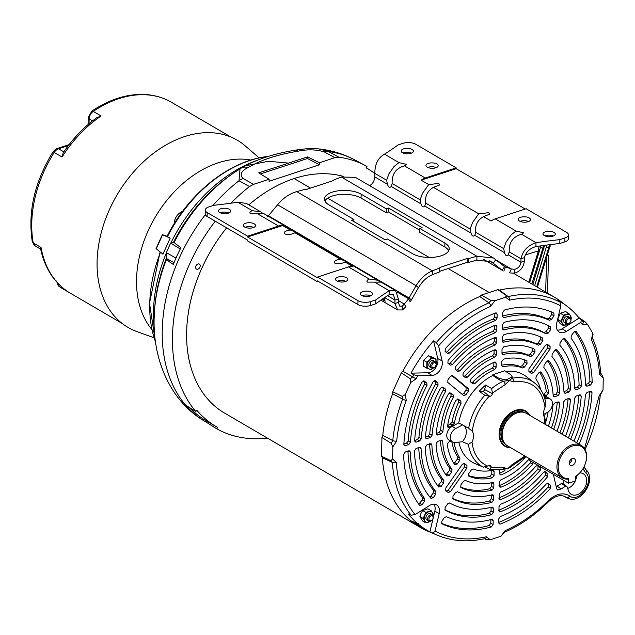 <?xml version="1.0" encoding="UTF-8"?>
<svg xmlns="http://www.w3.org/2000/svg" width="635" height="635" viewBox="0 0 635 635"><rect width="100%" height="100%" fill="white"/><g stroke="black" fill="none" stroke-linecap="round" stroke-linejoin="round"><path stroke-width="0.95" d="M433.253 516.215A5.786 4.072 120.3 0 0 433.324 515.414A5.786 4.072 120.3 0 0 432.76 513.024A5.786 4.072 120.3 0 0 428.855 511.723A5.786 4.072 120.3 0 0 424.855 515.612A5.786 4.072 120.3 0 0 424.751 520.803A5.786 4.072 120.3 0 0 428.657 522.097A5.786 4.072 120.3 0 0 430.363 521.168M433.3 516.517L433.713 515.001L431.173 510.675L425.902 512.405L423.164 518.454L425.704 522.78L430.974 521.049M427.212 520.192A3.643 2.564 -59.7 0 1 425.879 517.85A3.643 2.564 -59.7 0 1 428.815 513.644A3.643 2.564 -59.7 0 1 430.855 513.953M425.902 512.405L422.664 510.508L420.981 513.35L419.933 516.565L423.164 518.454M422.664 510.508L427.942 508.786L431.173 510.675M419.933 516.565L422.465 520.883L425.704 522.78M568.777 318.587A2.707 1.905 -59.7 0 1 570.865 320.318A2.707 1.905 -59.7 0 1 570.54 321.659A2.707 1.905 -59.7 0 1 570.174 322.278A2.707 1.905 -59.7 0 1 568.682 323.437A2.707 1.905 -59.7 0 1 566.595 321.715A2.707 1.905 -59.7 0 1 568.777 318.587M570.174 322.278L570.103 322.374A3.612 2.548 -59.7 0 1 568.111 323.929A3.612 2.548 -59.7 0 1 566.349 323.81A3.612 2.548 -59.7 0 1 565.499 320.5A3.612 2.548 -59.7 0 1 568.23 317.444A3.612 2.548 -59.7 0 1 569.992 317.571A3.612 2.548 -59.7 0 1 571.024 319.754A3.612 2.548 -59.7 0 1 570.587 321.548L570.54 321.659M493.395 257.969L355.417 177.355L341.328 177.014A309.634 136.731 -178.9 0 1 333.923 179.864L333.772 180.467L306.443 189.42L305.07 189.317A309.634 136.731 -178.9 0 1 296.743 191.619C289.489 193.707 283.107 198.088 277.59 204.78L268.415 215.789L409.043 297.95L416.108 285.702C420.56 278.424 425.974 273.471 432.364 270.859A309.634 136.731 -178.9 0 1 439.769 268.01L439.69 271.891A309.634 136.731 1.1 0 0 432.284 274.741L432.364 270.859L296.743 191.619M341.328 177.014L476.948 256.254L493.49 258.024L504.611 266.644L502.142 270.185L491.307 261.763L476.877 260.136L476.948 256.254A309.634 136.731 -178.9 0 0 468.622 258.564L467.265 258.469L467.193 262.342L468.551 262.445L468.622 258.564M439.69 271.891L439.769 268.01M439.92 267.406L467.265 258.469M385.08 239.792L351.576 220.218L353.909 219.448L328.779 204.764A20.487 9.049 -178.9 0 1 324.469 199.072A20.487 9.049 -178.9 0 1 338.399 190.794A20.487 9.049 -178.9 0 1 361.14 194.167L386.27 208.851L388.612 208.082L422.116 227.663L419.783 228.425L444.913 243.11A20.487 9.049 -178.9 0 1 449.223 248.801A20.487 9.049 -178.9 0 1 435.292 257.088A20.487 9.049 -178.9 0 1 412.552 253.714L387.421 239.03L385.08 239.792M495.784 259.604L493.316 263.144L489.117 260.691M476.877 260.136A309.634 136.731 1.1 0 0 468.551 262.445M467.249 258.453L467.177 262.334L439.864 271.28M353.909 219.448L353.87 221.559M448.707 250.738A20.487 9.049 1.1 0 0 444.841 246.991L419.711 232.307L419.783 228.425M419.751 230.195L388.533 211.963L388.612 208.082M388.533 211.963L386.199 212.725L386.27 208.851M386.199 212.725L361.069 198.049A20.487 9.049 1.1 0 0 340.455 194.445A20.487 9.049 1.1 0 0 324.914 201.025M503.849 271.05L505.436 267.081L504.611 266.644L511.302 268.962L509.556 272.891L514.533 273.209L514.612 269.327L511.302 268.962L497.102 260.66M432.284 274.741C426.863 277.011 422.259 281.313 418.465 287.655L411.409 299.903L409.043 297.95L408.646 298.783L410.107 301.76L411.409 299.903M483.791 259.461L502.706 270.566L483.679 259.453M267.573 216.352L268.415 215.789M369.459 185.563L370.443 185.095C373.007 183.42 374.444 180.681 374.769 176.879L387.445 184.285C388.398 187.317 389.652 188.047 391.2 186.484L420.957 203.867C421.91 206.891 423.164 207.621 424.712 206.058L470.995 233.101C471.948 236.133 473.202 236.863 474.75 235.291L504.507 252.682C505.46 255.707 506.714 256.437 508.262 254.873L520.938 262.279C520.446 265.97 518.335 268.319 514.612 269.327M398.351 300.577L404.257 304.03L402.415 306.078L402.344 309.951L405.876 306.848L404.257 304.03L408.646 298.783L397.177 292.084M420.957 203.867L420.132 199.827L422.473 193.365L427.522 186.134L428.736 184.594L438.896 183.42L439.38 185.063L433.451 187.349C427.49 190.81 424.894 196.048 425.672 203.057L424.815 205.923M387.445 184.285L386.62 180.245L388.961 173.792L394.01 166.56L398.931 162.616L406.606 164.433L404.471 165.854C395.843 168.299 391.739 174.173 392.16 183.483L391.303 186.341M428.736 184.594L421.156 180.165A15.256 10.739 -59.7 0 1 425.267 178.006L456.192 167.878L415.758 144.248A9.104 4.024 1.1 0 0 402.979 143.343L397.923 145.002A309.634 136.731 -178.9 0 1 384.469 154.162C378.023 157.893 374.817 164.29 374.84 173.363L374.769 176.879M514.533 273.209C520.351 271.288 523.621 267.272 524.351 261.16L520.938 262.279L521.002 258.762C522.764 250.738 527.764 245.38 535.996 242.697A309.634 136.731 -178.9 0 1 559.88 239.625L564.944 237.966A9.104 4.024 1.1 0 0 568.46 234.879A9.104 4.024 1.1 0 0 566.547 232.354L526.113 208.724L495.189 218.861A15.256 10.739 120.3 0 0 491.077 221.02L483.497 216.591C477.528 220.051 474.932 225.282 475.71 232.299L474.853 235.156M504.507 252.682L503.682 248.642L506.024 242.181L511.072 234.95L515.993 231.013L523.661 232.823L521.525 234.244C512.897 236.688 508.802 242.57 509.222 251.873L508.365 254.738M470.995 233.101L470.17 229.06L472.511 222.607L477.56 215.368L478.774 213.828L488.934 212.654L489.418 214.297L483.497 216.591M402.415 306.078L399.812 306.205L398.32 302.443L394.906 303.562L397.629 309.943L402.344 309.951M478.774 213.828L433.451 187.349M421.156 180.165L456.176 168.688L525.208 209.026M412.123 149.519A6.128 2.707 -178.9 0 1 413.409 151.217A6.128 2.707 -178.9 0 1 409.242 153.694A6.128 2.707 -178.9 0 1 402.439 152.686A6.128 2.707 -178.9 0 1 401.153 150.987A6.128 2.707 -178.9 0 1 405.32 148.503A6.128 2.707 -178.9 0 1 412.123 149.519M436.92 164.005A6.128 2.707 -178.9 0 1 438.206 165.703A6.128 2.707 -178.9 0 1 434.038 168.18A6.128 2.707 -178.9 0 1 427.236 167.172A6.128 2.707 -178.9 0 1 425.95 165.473A6.128 2.707 -178.9 0 1 430.117 162.997A6.128 2.707 -178.9 0 1 436.92 164.005M524.351 261.16L524.423 257.643L521.002 258.762L509.222 251.873M553.974 232.394A6.128 2.707 -178.9 0 1 555.268 234.101A6.128 2.707 -178.9 0 1 551.101 236.577A6.128 2.707 -178.9 0 1 544.298 235.569A6.128 2.707 -178.9 0 1 543.012 233.863A6.128 2.707 -178.9 0 1 547.172 231.386A6.128 2.707 -178.9 0 1 553.974 232.394M529.177 217.908A6.128 2.707 -178.9 0 1 530.471 219.615A6.128 2.707 -178.9 0 1 526.304 222.091A6.128 2.707 -178.9 0 1 519.501 221.075A6.128 2.707 -178.9 0 1 518.216 219.377A6.128 2.707 -178.9 0 1 522.375 216.9A6.128 2.707 -178.9 0 1 529.177 217.908M344.988 261.961L352.568 266.39A15.256 10.739 120.3 0 0 348.48 266.914L317.556 277.043L357.989 300.665A9.104 4.024 1.1 0 0 370.769 301.577L375.825 299.918A309.634 136.731 -178.9 0 1 389.287 290.751L395.581 290.608L381.048 282.115L367.625 282.13C366.339 281.17 366.895 280.146 369.276 279.067L377.92 280.281L347.535 262.533L344.988 261.961C341.59 263.819 338.201 264.216 334.82 263.136C333.407 261.414 335.224 260.104 340.265 259.199L344.408 260.707L297.498 233.299L294.942 232.72C291.552 234.585 288.163 234.982 284.782 233.902C283.369 232.18 285.178 230.862 290.219 229.965L294.37 231.465L263.985 213.717L250.285 213.543M294.37 231.465L296.037 232.767M344.408 260.707L346.075 262.001M377.92 280.281L379.587 281.583M395.581 290.608L398.383 298.926L398.32 302.443M250.571 213.741C249.285 212.773 249.833 211.757 252.222 210.677L260.858 211.892L262.533 213.185M456.176 168.688L456.192 167.878M411.512 153.122A6.128 2.707 1.1 0 0 402.971 152.956M436.308 167.608A6.128 2.707 1.1 0 0 427.768 167.45M521.525 234.244L535.996 242.697L535.916 246.578C529.78 248.341 525.947 252.031 524.423 257.643M553.371 236.006A6.128 2.707 1.1 0 0 544.83 235.839M528.574 221.512A6.128 2.707 1.1 0 0 520.033 221.353M559.88 239.625L559.808 243.507L564.864 241.848A9.104 4.024 1.1 0 0 568.389 238.76L568.46 234.879M559.808 243.507A309.634 136.731 1.1 0 0 535.916 246.578M384.532 297.632A10.93 7.691 120.3 0 0 385.183 301.196L382 299.339M229.449 209.352A6.128 2.707 -178.9 0 1 230.743 211.058A6.128 2.707 -178.9 0 1 226.576 213.535A6.128 2.707 -178.9 0 1 219.773 212.527A6.128 2.707 -178.9 0 1 218.488 210.82A6.128 2.707 -178.9 0 1 222.647 208.344A6.128 2.707 -178.9 0 1 229.449 209.352M254.246 223.837A6.128 2.707 -178.9 0 1 255.54 225.544A6.128 2.707 -178.9 0 1 251.373 228.021A6.128 2.707 -178.9 0 1 244.57 227.012A6.128 2.707 -178.9 0 1 243.284 225.306A6.128 2.707 -178.9 0 1 247.444 222.829A6.128 2.707 -178.9 0 1 254.246 223.837M260.858 211.892L246.316 203.398L237.752 202.224A309.634 136.731 -178.9 0 1 213.868 205.288L208.804 206.947A9.104 4.024 1.1 0 0 205.288 210.034A9.104 4.024 1.1 0 0 207.201 212.566L247.634 236.188L278.559 226.06A15.256 10.739 -59.7 0 1 282.638 225.536L290.219 229.965M294.942 232.72L340.265 259.199M317.556 277.043L317.54 277.86L247.618 237.006L282.638 225.536M371.308 292.235A6.128 2.707 -178.9 0 1 372.594 293.934A6.128 2.707 -178.9 0 1 368.427 296.41A6.128 2.707 -178.9 0 1 361.625 295.402A6.128 2.707 -178.9 0 1 360.339 293.703A6.128 2.707 -178.9 0 1 364.506 291.219A6.128 2.707 -178.9 0 1 371.308 292.235M346.512 277.741A6.128 2.707 -178.9 0 1 347.797 279.448A6.128 2.707 -178.9 0 1 343.63 281.924A6.128 2.707 -178.9 0 1 336.828 280.916A6.128 2.707 -178.9 0 1 335.542 279.209A6.128 2.707 -178.9 0 1 339.709 276.733A6.128 2.707 -178.9 0 1 346.512 277.741M384.635 297.561L394.906 303.562L394.97 300.045L398.383 298.926M382.508 298.99L385.183 301.196M228.846 212.963A6.128 2.707 1.1 0 0 220.305 212.796M253.643 227.449A6.128 2.707 1.1 0 0 245.102 227.282M247.634 236.188L247.618 237.006M318.373 281.448L317.468 281.742L247.547 240.887L247.563 240.07L207.121 216.448L207.201 212.566M317.468 281.742L317.484 280.924L357.918 304.546A9.104 4.024 1.1 0 0 370.689 305.459L375.753 303.8L375.825 299.918M205.288 210.034L205.208 213.916A9.104 4.024 1.1 0 0 207.121 216.448M370.705 295.839A6.128 2.707 1.1 0 0 362.156 295.672M345.908 281.353A6.128 2.707 1.1 0 0 337.36 281.186M374.817 282.305L389.287 290.751L389.207 294.632A309.634 136.731 1.1 0 0 375.753 303.8M387.525 295.696L394.97 300.045L393.398 294.338L389.207 294.632M423.632 360.251L426.871 362.148L426.752 368.133L423.521 366.244L423.259 363.061L423.632 360.251L428.26 355.767L432.768 357.259L436.007 359.156L436.213 363.228M428.26 355.767L431.49 357.656L436.007 359.156M433.895 367.578L431.26 369.633L429.323 369.07A5.786 4.072 -59.7 0 1 427.133 365.323A5.786 4.072 -59.7 0 1 429.498 360.085L426.871 362.148M426.752 368.133L429.323 369.07A5.786 4.072 -59.7 0 0 433.3 368.086M431.49 357.656L429.498 360.085A5.786 4.072 -59.7 0 1 434.062 358.592A5.786 4.072 -59.7 0 1 436.261 362.331A5.786 4.072 -59.7 0 1 436.197 363.141M430.149 367.109A3.643 2.564 -59.7 0 1 428.815 364.776A3.643 2.564 -59.7 0 1 430.665 361.164A3.643 2.564 -59.7 0 1 433.792 360.87M431.078 515.811A2.707 1.905 -59.7 0 1 433.165 517.541A2.707 1.905 -59.7 0 1 432.84 518.882A2.707 1.905 -59.7 0 1 432.475 519.501A2.707 1.905 -59.7 0 1 430.982 520.66A2.707 1.905 -59.7 0 1 428.895 518.938A2.707 1.905 -59.7 0 1 431.078 515.811M432.475 519.501L432.403 519.597A3.612 2.548 -59.7 0 1 430.411 521.152A3.612 2.548 -59.7 0 1 428.649 521.033A3.612 2.548 -59.7 0 1 427.8 517.731A3.612 2.548 -59.7 0 1 430.53 514.667A3.612 2.548 -59.7 0 1 432.292 514.794A3.612 2.548 -59.7 0 1 433.324 516.977A3.612 2.548 -59.7 0 1 432.887 518.771L432.84 518.882M435.419 366.419L435.348 366.522A3.612 2.548 -59.7 0 1 431.586 367.951A3.612 2.548 -59.7 0 1 430.554 365.768A3.612 2.548 -59.7 0 1 432.229 362.315A3.612 2.548 -59.7 0 1 435.237 361.712A3.612 2.548 -59.7 0 1 436.261 363.895A3.612 2.548 -59.7 0 1 435.832 365.689L435.777 365.8A2.707 1.905 -59.7 0 1 435.419 366.419A2.707 1.905 -59.7 0 1 433.094 367.665A2.707 1.905 -59.7 0 1 431.832 365.855A2.707 1.905 -59.7 0 1 434.015 362.736A2.707 1.905 -59.7 0 1 436.102 364.458A2.707 1.905 -59.7 0 1 435.777 365.8M442.119 360.918A10.255 7.223 -59.7 0 1 434.078 375.063A10.255 7.223 -59.7 0 1 431.983 375.436L417.743 375.769L413.79 374.785L411.012 373.166A132.27 93.115 -59.7 0 1 433.578 340.836L436.316 342.535L438.594 345.908L442.119 360.918L437.753 358.592L433.578 340.836M411.012 373.166L427.847 372.769A10.017 7.049 120.3 0 0 429.895 372.404A10.017 7.049 120.3 0 0 437.753 358.592M560.808 305.872L559.927 302.038L557.554 300.228A132.27 93.115 -59.7 0 1 567.182 306.332A132.27 93.115 -59.7 0 1 579.16 318.079L581.485 319.857L580.771 322.374L566.364 331.422A10.255 7.223 -59.7 0 1 564.261 332.423A10.255 7.223 -59.7 0 1 559.046 331.946A10.255 7.223 -59.7 0 1 556.339 325.874A10.255 7.223 -59.7 0 1 556.657 323.405L560.808 305.872C545.663 297.958 528.574 296.061 509.548 300.172L505.531 297.228L506.198 295.41L497.88 289.655L481.346 295.069L479.75 296.553L488.934 302.863L490.871 300.434L494.903 300.712L505.531 297.228M557.324 330.097A10.017 7.049 120.3 0 0 560.078 329.763A10.017 7.049 120.3 0 0 562.126 328.787L579.16 318.079M417.743 375.769L416.068 378.849L402.876 371.213L401.328 372.785L392.748 391.763L392.66 393.811L402.606 399.082L402.249 396.367L405.201 394.668L410.718 382.476L410.202 378.777L401.328 372.785M405.201 394.668L406.297 400.447C401.233 414.012 398.034 427.538 396.692 441.023A2.913 1.135 -174.4 0 1 392.779 440.579L382.81 435.404L381.921 437.475L381.564 456.255L382.381 457.772L392.359 462.439L390.811 460.692L391.374 460.835M411.718 521.454L427.395 530.955L436.951 535.059A131.905 92.853 -59.7 0 1 432.657 533.027L429.911 531.844A132.27 93.115 -59.7 0 1 418.933 524.685L411.718 521.454M509.548 300.172A2.913 1.73 -102.6 0 0 508.175 296.561L499.443 290.108L497.88 289.655M500.944 536.257L505.119 530.63A2.913 1.492 -113.4 0 1 504.492 532.265L500.944 536.257L490.315 539.734L486.283 539.591L484.529 538.734M381.564 456.255L390.811 460.692L392.597 458.986L396.28 462.399C397.74 483.449 404.011 500.848 415.076 514.596L429.49 505.547A10.255 7.223 -59.7 0 1 436.364 504.769A10.255 7.223 -59.7 0 1 439.19 513.564L435.038 531.098C450.183 539.012 467.273 540.909 486.307 536.797A2.913 1.73 77.4 0 1 485.148 538.599L486.283 539.591M410.924 520.803L417.6 523.573A1.683 1.183 -59.7 0 1 418.37 523.573A1.683 1.183 -59.7 0 1 418.933 524.685M417.6 523.573A132.27 93.115 -59.7 0 1 408.313 513.993L411.099 515.207L415.076 514.596M392.597 458.986L392.827 446.913L391.144 443.278L381.921 437.475M406.297 400.447A2.913 0.492 -159.5 0 1 402.606 399.082A131.905 92.853 -59.7 0 0 392.779 440.579L391.144 443.278M392.748 391.763L402.249 396.367M413.79 374.785A131.905 92.853 -59.7 0 0 412.591 377.007L410.202 378.777M481.346 295.069L490.871 300.434M559.927 302.038A131.905 92.853 -59.7 0 0 508.175 296.561L506.825 296.307L506.198 295.41M578.604 317.389L584.867 321.564L582.62 321.31M584.867 321.564L587.629 324.525L582.351 324.382A2.913 1.984 -37.2 0 0 582.89 321.572L581.485 319.857M587.629 324.525L592.741 333.24L593.034 334.28L592.28 337.582A2.913 1.849 -24 0 1 591.407 339.812L592.741 333.24M600.734 373.658L601.678 374.309L600.686 373.34C599.837 360.243 597.035 348.329 592.28 337.582M601.678 374.309L603.25 377.984L603.02 390.057L600.273 395.184A2.913 1.135 5.6 0 1 599.154 395.946L603.02 390.057M485.148 538.599L485.148 538.599C467.685 542.425 451.62 541.242 436.951 535.059M458.756 422.902L468.678 428.3L472.234 431.149A11.62 8.184 -59.7 0 1 472.019 442.071L468.376 444.309L462.344 441.698L455.454 442.579A7.945 5.596 -59.7 0 1 452.795 442.135L449.199 440.214A8.096 5.699 -59.7 0 1 446.762 435.245A8.096 5.699 -59.7 0 1 452.183 426.363L458.756 422.902A50.689 35.687 -59.7 0 1 492.823 375.476L492.839 374.69L504.761 370.784L510.81 374.753L512.223 376.809L506.246 379.897L499.308 378.516L499.285 379.833L492.823 375.476M505.746 371.427A50.689 35.687 -59.7 0 1 526.074 376.444L534.337 382.754A49.411 34.782 -59.7 0 0 512.191 378.238A2.913 1.754 78.8 0 1 513.517 381.865L509.381 380.571L512.191 378.238L512.223 376.809M544.005 396.296A8.096 5.699 -59.7 0 1 546.902 396.907L550.347 399.09A7.945 5.596 -59.7 0 1 552.49 403.82A7.945 5.596 -59.7 0 1 547.164 412.536L543.623 414.401M480.036 465.725A50.189 35.33 -59.7 0 1 478.861 465.257L475.123 463.645A50.689 35.687 -59.7 0 1 458.859 442.143M500.317 516.533A111.006 78.145 120.3 0 0 546.314 483.949L548.33 483.489L550.759 485.497L550.497 488.307A119.396 84.05 -59.7 0 1 500.324 524.01L499.229 523.938L498.705 522.756L498.785 518.819L500.317 516.533M498.943 510.484L499.015 506.547L500.547 504.269A97.346 68.524 120.3 0 0 543.473 472.337L545.552 471.805L547.965 473.805L547.767 476.536A105.735 74.43 -59.7 0 1 500.57 511.739L499.467 511.667L498.943 510.484M499.173 498.213L499.253 494.276L500.769 491.998A83.685 58.912 120.3 0 0 535.972 466.082L538.02 465.582L540.441 467.582L540.218 470.344A92.075 64.818 -59.7 0 1 500.825 499.459L499.705 499.396L499.173 498.213M533.321 462.613L532.63 464.145A78.415 55.197 -59.7 0 1 501.078 487.164L499.935 487.116L499.412 485.934L499.491 481.989L500.983 479.719A70.025 49.292 120.3 0 0 528.439 459.788L529.463 459.137M525.693 456.565L524.986 457.922A64.754 45.585 -59.7 0 1 501.332 474.861L500.174 474.821L499.65 473.639L499.713 470.289M441.777 523.724L441.833 521.184L444.373 517.541L446.389 516.676A111.006 78.145 120.3 0 0 491.712 519.359L492.562 519.422L493.181 520.66L493.101 524.589L491.411 526.931A119.396 84.05 -59.7 0 1 441.984 523.851L441.881 523.796M452.961 498.8L452.969 496.237L455.501 492.617L457.557 491.76A83.685 58.912 120.3 0 0 492.204 494.8L493.038 494.871L493.649 496.11L493.578 500.047L491.863 502.388A92.075 64.818 -59.7 0 1 453.088 498.888L453.025 498.848M460.819 487.474L460.859 484.934L463.399 481.298L465.423 480.433A70.025 49.292 120.3 0 0 492.458 482.513L493.276 482.592L493.887 483.822L493.808 487.767L492.077 490.117A78.415 55.197 -59.7 0 1 461.01 487.601L460.915 487.545M468.709 476.075L468.797 473.575L471.353 469.908L473.321 469.019A56.364 39.68 120.3 0 0 492.728 470.21L494.125 471.527L494.046 475.472L492.292 477.83A64.754 45.585 -59.7 0 1 468.995 476.266L468.844 476.186M492.728 470.21L493.506 470.289M466.931 468.043L450.398 491.728L448.191 492.49A89.344 62.889 -59.7 0 1 445.738 490.466L445.818 487.95L462.351 464.256L464.63 463.566A56.364 39.68 120.3 0 0 466.939 465.471L466.931 468.043L464.59 466.781L464.598 464.209L466.939 465.471M454.065 442.563A56.364 39.68 120.3 0 0 459.962 458.105L459.708 460.415L457.152 464.074L454.723 464.598A64.754 45.585 -59.7 0 1 447.223 443.968L449.588 441.357A9.009 6.342 120.3 0 0 451.66 441.531M405.265 452.001L408.726 450.866L409.654 450.906L410.273 452.056A111.006 78.145 120.3 0 0 424.799 498.832L424.577 501.19L422.037 504.825L419.632 505.373A119.396 84.05 -59.7 0 1 403.646 454.398L405.265 452.001M421.076 448.508A97.346 68.524 120.3 0 0 435.975 491.696L435.793 494.109L433.276 497.713L430.911 498.324A105.735 74.43 -59.7 0 1 414.449 450.874L416.06 448.461L419.529 447.326L420.457 447.373L421.076 448.508L418.767 447.31M426.871 444.921L430.339 443.786L431.268 443.833L431.879 444.952A83.685 58.912 120.3 0 0 443.865 480.449L443.667 482.83L441.134 486.45L438.761 487.037A92.075 64.818 -59.7 0 1 425.252 447.35L426.871 444.921M442.698 441.389A70.025 49.292 120.3 0 0 451.985 469.432L451.771 471.789L449.231 475.425L446.834 475.988A78.415 55.197 -59.7 0 1 436.062 443.825L437.682 441.381L441.15 440.245L442.079 440.285L442.698 441.389L440.388 440.19M424.053 380.897L426.847 383.095L426.982 385.326A111.006 78.145 120.3 0 0 410.464 442.278L408.845 444.5L405.384 445.635L404.36 445.54L403.844 444.27A119.396 84.05 -59.7 0 1 421.997 382.111L424.243 380.968M430.459 437.42L426.99 438.555L425.966 438.46L425.45 437.166A92.075 64.818 -59.7 0 1 440.658 388.072L443.047 387.096L445.468 389.096L445.572 391.382A83.685 58.912 120.3 0 0 432.07 435.229L430.459 437.42L428.157 436.054L429.768 433.856L432.07 435.229M436.261 433.61A78.415 55.197 -59.7 0 1 448.413 393.938L450.818 392.93L453.247 394.938L453.374 397.185A70.025 49.292 120.3 0 0 442.881 431.705L441.269 433.88L437.801 435.015L436.785 434.919L436.261 433.61M550.743 329.47L548.219 333.081L546.132 333.915A97.346 68.524 120.3 0 0 503.896 329.89L502.96 329.771L502.436 328.581L502.507 324.644L504.214 322.31A105.735 74.43 -59.7 0 1 549.577 326.247A105.735 74.43 -59.7 0 1 550.648 326.834L550.743 329.47L548.394 328.216L548.299 325.572L550.648 326.834M548.108 411.956A64.754 45.585 -59.7 0 1 545.068 424.259M548.41 426.212A70.025 49.292 120.3 0 0 552.966 405.265L554.577 403.09L558.046 401.955L558.975 401.995L559.586 403.36A78.415 55.197 -59.7 0 1 553.68 429.292M565.46 436.174A97.346 68.524 120.3 0 0 574.588 398.224L576.199 396.01L579.66 394.875L580.596 394.914L581.208 396.248A105.735 74.43 -59.7 0 1 570.651 439.206M573.905 441.111A111.006 78.145 120.3 0 0 585.391 394.692L587.002 392.47L590.463 391.335L591.391 391.374L592.01 392.7A119.396 84.05 -59.7 0 1 579.072 444.127M579.787 472.924A11.922 8.398 -59.7 0 1 582.898 473.551A11.922 8.398 -59.7 0 1 584.51 488.291A11.922 8.398 -59.7 0 1 570.881 494.117A11.922 8.398 -59.7 0 1 567.928 488.704L566.976 486.6L565.436 486.291L561.173 488.95L557.522 489.982L556.697 488.672L553.728 476.044A10.255 7.223 -59.7 0 1 553.506 474.408M556.974 431.221A83.685 58.912 120.3 0 0 563.777 401.741L565.388 399.55L568.857 398.415L569.785 398.455L570.397 399.804A92.075 64.818 -59.7 0 1 562.189 434.269M540.782 389.771A56.364 39.68 120.3 0 0 535.884 378.865L536.138 376.555L538.694 372.896L541.123 372.372A64.754 45.585 -59.7 0 1 548.624 393.001L546.259 395.613A9.009 6.342 120.3 0 0 544.084 395.454L543.703 395.502M540.758 372.046L540.266 371.927M553.156 395.581A70.025 49.292 120.3 0 0 543.862 367.538L544.084 365.181L546.616 361.545L549.013 360.982A78.415 55.197 -59.7 0 1 559.784 393.144L558.165 395.589L554.696 396.724L553.68 396.629L553.156 395.581M548.68 360.696L548.251 360.585M568.984 392.049L565.515 393.184L564.491 393.089L563.967 392.017A83.685 58.912 120.3 0 0 551.982 356.521L552.18 354.139L554.712 350.52L557.093 349.933A92.075 64.818 -59.7 0 1 570.595 389.62L568.984 392.049L566.666 390.684L568.285 388.255L570.595 389.62M556.776 349.671L556.371 349.552M579.787 388.509L576.318 389.644L575.302 389.549L574.77 388.461A97.346 68.524 120.3 0 0 559.872 345.273L560.054 342.86L562.57 339.257L564.936 338.645A105.735 74.43 -59.7 0 1 581.398 386.096L579.787 388.509L577.477 387.144L579.088 384.731L581.398 386.096M590.59 384.969L587.121 386.104L586.105 386.009L585.573 384.913A111.006 78.145 120.3 0 0 571.048 338.137L571.27 335.78L573.81 332.145L576.223 331.589A119.396 84.05 -59.7 0 1 592.201 382.572L590.59 384.969L588.272 383.603L589.891 381.206L592.201 382.572M575.874 331.295L575.429 331.184M528.915 368.927L545.449 345.234L547.664 344.48A89.344 62.889 -59.7 0 1 550.108 346.504L550.037 349.02L533.495 372.713L531.217 373.404A56.364 39.68 120.3 0 0 528.907 371.499L528.915 368.927M526.859 360.704L527.058 363.395L524.494 367.062L522.526 367.951A56.364 39.68 120.3 0 0 503.126 366.76L502.253 366.625L501.729 365.442L501.801 361.498L503.555 359.14A64.754 45.585 -59.7 0 1 526.859 360.704L526.939 360.743M534.837 349.369L534.987 352.036L532.447 355.671L530.423 356.537A70.025 49.292 120.3 0 0 503.388 354.457L502.491 354.33L501.96 353.147L502.039 349.202L503.769 346.853A78.415 55.197 -59.7 0 1 534.837 349.369L534.868 349.385M502.198 340.86L502.277 336.923L503.992 334.581A92.075 64.818 -59.7 0 1 542.758 338.082L542.877 340.733L540.345 344.353L538.289 345.202A83.685 58.912 120.3 0 0 503.642 342.17L502.729 342.043L502.198 340.86M553.863 313.118L554.022 315.785L551.482 319.429L549.458 320.294A111.006 78.145 120.3 0 0 504.142 317.611L503.198 317.5L502.666 316.309L502.745 312.38L504.436 310.039A119.396 84.05 -59.7 0 1 553.863 313.118L553.903 313.134M494.657 369.538A56.364 39.68 120.3 0 0 474.964 383.532L473.004 383.929L470.551 381.905L470.86 379.047A64.754 45.585 -59.7 0 1 494.514 362.109L495.578 362.093L496.197 363.331L496.125 367.276L494.657 369.538L492.355 368.173A56.459 39.743 120.3 0 0 472.742 382.119L474.964 383.532M494.863 357.251A70.025 49.292 120.3 0 0 467.408 377.182L465.392 377.634L462.963 375.626L463.217 372.824A78.415 55.197 -59.7 0 1 494.776 349.806L495.816 349.798L496.435 351.036L496.364 354.981L494.863 357.251L492.562 355.886A70.12 49.363 120.3 0 0 465.185 375.761L467.408 377.182M496.673 338.757L496.594 342.694L495.086 344.972A83.685 58.912 120.3 0 0 459.883 370.888L457.827 371.388L455.406 369.387L455.628 366.625A92.075 64.818 -59.7 0 1 495.03 337.51L496.054 337.518L496.673 338.757L494.594 337.685M496.903 326.485L496.832 330.414L495.3 332.7A97.346 68.524 120.3 0 0 452.374 364.633L450.294 365.157L447.881 363.164L448.08 360.434A105.735 74.43 -59.7 0 1 495.276 325.231L496.292 325.247L496.903 326.485L494.824 325.414M497.142 314.214L497.07 318.151L495.53 320.437A111.006 78.145 120.3 0 0 449.532 353.02L447.516 353.481L445.087 351.472L445.349 348.663A119.396 84.05 -59.7 0 1 495.522 312.96L496.522 312.976L497.142 314.214L495.054 313.134M463.669 395.581L447.842 382.5L447.858 380A89.344 62.889 -59.7 0 1 450.421 376.341L452.628 375.642L468.455 388.731L468.368 391.327A56.364 39.68 120.3 0 0 465.947 394.787L463.772 395.653M454.406 423.204L452.072 425.593A9.009 6.342 120.3 0 0 449.858 427.196L448.048 427.553L447.564 426.109A64.754 45.585 -59.7 0 1 455.962 400.272L458.399 399.193L460.843 401.217L461.018 403.392A56.364 39.68 120.3 0 0 454.406 423.204L452.104 421.854L449.826 424.212A9.104 6.413 120.3 0 0 447.699 425.72L449.858 427.196M435.158 380.683L437.928 382.865L438.023 385.191A97.346 68.524 120.3 0 0 421.259 438.745L419.648 440.96L416.187 442.095L415.163 442L414.639 440.722A105.735 74.43 -59.7 0 1 433.149 381.818L435.348 380.762M445.119 510.08L445.111 507.5L447.627 503.888L449.715 503.047A97.346 68.524 120.3 0 0 450.366 503.404A97.346 68.524 120.3 0 0 491.958 507.079L492.8 507.151L493.411 508.389L493.339 512.326L491.641 514.66A105.735 74.43 -59.7 0 1 445.206 510.135L445.159 510.111M416.068 378.849L410.718 382.476M396.692 441.023L392.827 446.913M505.119 530.63C520.51 523.931 534.916 513.929 548.354 500.626C556.014 493.641 563.118 492.085 569.666 495.951C579.16 503.587 595.066 480.798 585.764 472.892L582.93 468.781M603.25 377.984L599.567 374.571A2.913 1.429 -3.7 0 0 600.686 373.34M494.903 300.712L490.728 306.34C471.614 314.714 454.239 327.906 438.594 345.908M429.911 531.844L434.824 511.119A10.017 7.049 120.3 0 0 433.911 504.174M435.038 531.098L432.657 533.027M396.28 462.399A2.913 1.429 176.3 0 1 392.359 462.439A131.905 92.853 -59.7 0 0 411.099 515.207M490.728 306.34A2.913 1.492 -113.4 0 0 488.934 302.863A131.905 92.853 -59.7 0 0 436.316 342.535M567.88 488.371A11.112 7.826 120.3 0 0 575.286 480.973M575.381 480.751A11.112 7.826 120.3 0 0 576.54 475.829M565.15 496.665L564.086 496.221M484.791 395.232L479.219 391.327A50.189 35.33 -59.7 0 1 485.696 385.04L491.665 388.564L492.482 393.676A2.786 1.961 -59.7 0 1 489.752 396.327L484.791 395.232A49.411 34.782 -59.7 0 0 468.678 428.3M491.665 388.564A49.411 34.782 -59.7 0 1 503.301 381.151L509.381 380.571L505.15 384.604A2.913 1.46 -114.5 0 0 503.301 381.151L499.285 379.833M462.669 424.886L455.724 428.546A7.945 5.596 -59.7 0 0 450.398 437.261A7.945 5.596 -59.7 0 0 452.795 442.135M478.861 465.257A50.189 35.33 -59.7 0 1 477.814 464.772L483.41 467.169L488.418 465.78A2.786 1.961 -59.7 0 1 490.196 465.526A2.786 1.961 -59.7 0 1 491.085 466.669L490.403 469.487L485.037 467.257M510.492 466.963L510.476 467.622L498.324 469.876M544.822 398.836L547.433 398.502A7.945 5.596 -59.7 0 1 550.347 399.09M492.839 374.69L499.308 378.516M498.173 522.589L500.324 524.01M498.713 522.383A119.301 83.979 120.3 0 0 548.148 487.029L550.497 488.307M548.148 487.029L548.41 484.219L547.306 483.306M498.419 510.318L500.57 511.739M498.951 510.103A105.64 74.366 120.3 0 0 545.425 475.266L547.767 476.536M545.425 475.266L545.624 472.527L544.528 471.622M498.665 498.038L500.825 499.459M499.181 497.824A91.98 64.746 120.3 0 0 537.869 469.075L540.218 470.344M537.869 469.075L538.091 466.304L536.996 465.399M498.919 485.743L501.078 487.164M499.42 485.537A78.319 55.134 120.3 0 0 530.281 462.867L532.63 464.145M530.281 462.867L530.971 461.248M499.181 473.44L501.332 474.861M499.658 473.234A64.659 45.514 120.3 0 0 504.968 470.583M510.492 467.122A64.659 45.514 120.3 0 0 511.921 466.106M524.502 457.66L524.986 457.922M441.436 523.216A119.301 83.979 120.3 0 0 489.101 525.558L491.411 526.931M489.101 525.558L490.799 523.224L490.863 519.581M491.863 502.388L489.553 501.023L491.268 498.673L491.339 495.014M452.62 498.364A91.98 64.746 120.3 0 0 489.553 501.023M460.47 486.966A78.319 55.134 120.3 0 0 489.768 488.744L492.077 490.117M489.768 488.744L491.506 486.394L491.577 482.719M468.36 475.488A64.659 45.514 120.3 0 0 489.982 476.456L492.292 477.83M489.982 476.456L491.736 474.099L491.808 470.4M445.953 491.061L448.167 490.307L464.59 466.781M463.518 463.359A56.459 39.743 120.3 0 0 464.598 464.209M453.961 463.463L457.383 459.129L457.637 456.819L459.962 458.105M451.803 441.611A56.459 39.743 120.3 0 0 457.637 456.819M410.273 452.056L407.964 450.858M418.79 504.238L422.243 499.904L422.473 497.554L424.799 498.832M407.972 451.112A111.101 78.208 120.3 0 0 422.473 497.554M429.943 497.165L433.459 492.823L433.642 490.418L435.975 491.696M418.775 447.572A97.441 68.596 120.3 0 0 433.642 490.418M431.879 444.952L429.577 443.754M437.848 485.886L441.333 481.552L441.531 479.163L443.865 480.449M429.585 444.032A83.78 58.976 120.3 0 0 441.531 479.163M445.976 474.837L449.437 470.503L449.659 468.146L451.985 469.432M440.404 440.492A70.12 49.363 120.3 0 0 449.659 468.146M426.982 385.326L424.648 384.064L424.513 381.833L423.386 380.897M403.86 444.016L406.543 443.135L408.154 440.912L410.464 442.278M424.648 384.064A111.101 78.208 120.3 0 0 408.154 440.912M425.466 436.936L428.157 436.054M445.572 391.382L443.246 390.112A83.78 58.976 120.3 0 0 429.768 433.856M443.246 390.112L443.135 387.826L442.023 386.913M436.277 433.395L438.968 432.514L440.579 430.339L442.881 431.705M453.374 397.185L451.041 395.915A70.12 49.363 120.3 0 0 440.579 430.339M451.041 395.915L450.913 393.668L449.794 392.748M546.132 333.915L543.893 332.502L545.981 331.668L548.394 328.216M502.46 328.954L503.896 329.89M543.893 332.502A97.441 68.596 120.3 0 0 502.444 328.295M544.393 417.385A64.659 45.514 120.3 0 0 545.274 413.536M551.386 427.95A78.319 55.134 120.3 0 0 557.268 402.209M557.268 402.169L559.586 403.36M568.357 437.864A105.64 74.366 120.3 0 0 578.89 395.129M578.89 395.057L581.208 396.248M576.778 442.786A119.301 83.979 120.3 0 0 589.685 391.589M589.693 391.509L592.01 392.7M556.268 486.862L557.093 486.108L561.173 488.95M565.436 486.291L561.61 483.418L557.093 486.108M566.976 486.6L563.007 483.751L561.61 483.418M570.397 399.804L568.087 398.613M559.895 432.927A91.98 64.746 120.3 0 0 568.079 398.669M546.259 395.613L543.957 394.192A9.104 6.413 120.3 0 0 543.084 394.033M543.957 394.192L546.298 391.565L548.624 393.001M546.298 391.565A64.659 45.514 120.3 0 0 539.504 372.142M553.125 395.121L555.855 394.224L557.466 391.779L559.784 393.144M557.466 391.779A78.319 55.134 120.3 0 0 547.481 360.767M563.951 391.573L566.666 390.684M568.285 388.255A91.98 64.746 120.3 0 0 555.609 349.718M574.762 388.033L577.477 387.144M579.088 384.731A105.64 74.366 120.3 0 0 563.507 338.439M585.565 384.492L588.272 383.603M589.891 381.206A119.301 83.979 120.3 0 0 574.667 331.367M529.86 372.237L531.265 371.277L547.695 347.75L547.767 345.234L550.108 346.504M547.767 345.234A89.249 62.825 120.3 0 0 546.695 344.313M522.526 367.951L520.287 366.546L522.256 365.649L524.7 362.148L524.502 359.45M501.769 365.879L503.126 366.76M520.287 366.546A56.459 39.743 120.3 0 0 501.729 365.196M530.423 356.537L528.185 355.124L530.209 354.259L532.638 350.782L532.479 348.107M501.999 353.552L503.388 354.457M528.185 355.124A70.12 49.363 120.3 0 0 501.967 352.877M502.229 341.241L503.642 342.17M538.289 345.202L536.051 343.789A83.78 58.976 120.3 0 0 502.206 340.582M536.051 343.789L538.107 342.94L540.528 339.479L540.409 336.828M549.458 320.294L547.219 318.881L549.235 318.016L551.664 314.531L551.513 311.864M502.698 316.674L504.142 317.611M547.219 318.881A111.101 78.208 120.3 0 0 502.674 316.016M471.567 382.738L472.742 382.119M492.355 368.173L493.816 365.919L493.887 362.379M463.947 376.444L465.185 375.761M492.562 355.886L494.054 353.616L494.117 350.075M495.086 344.972L492.776 343.614L494.292 341.336L494.355 337.78M456.382 370.197L457.652 369.475L459.883 370.888M492.776 343.614A83.78 58.976 120.3 0 0 457.652 369.475M495.3 332.7L492.998 331.343L494.522 329.057L494.594 325.501M448.85 363.966L450.144 363.212L452.374 364.633M492.998 331.343A97.441 68.596 120.3 0 0 450.144 363.212M495.53 320.437L493.22 319.072L494.76 316.786L494.832 313.23M446.08 352.29L447.31 351.607L449.532 353.02M493.22 319.072A111.101 78.208 120.3 0 0 447.31 351.607M462.216 394.383L463.717 393.359L465.947 394.787M468.368 391.327L466.026 390.057A56.459 39.743 120.3 0 0 463.717 393.359M466.026 390.057L466.114 387.453L451.596 375.46M461.018 403.392L458.684 402.122A56.459 39.743 120.3 0 0 452.104 421.854M458.684 402.122L458.518 399.955L457.375 399.01M438.023 385.191L435.689 383.921L435.594 381.603L434.491 380.69M414.663 440.476L417.346 439.595L418.957 437.38L421.259 438.745M435.689 383.921A97.441 68.596 120.3 0 0 418.957 437.38M444.794 509.707A105.64 74.366 120.3 0 0 489.331 513.294L491.641 514.66M489.331 513.294L491.03 510.953L491.101 507.301M585.764 472.892A2.913 2.04 -45.8 0 0 586.002 469.757L583.978 466.916M569.666 495.951A2.913 2.064 124.9 0 1 566.372 497.395A17.042 11.994 120.3 0 0 567.309 497.959C580.477 505.404 597.17 479.719 586.002 469.757M563.07 479.996L563.507 484.108M479.219 391.327L482.886 391.239A1.778 1.246 120.3 0 0 484.624 389.549L485.696 385.04M462.344 441.698A11.517 8.112 120.3 0 0 463.209 425.196M490.403 469.487L502.333 469.321A2.913 1.754 -101.2 0 0 503.555 467.503L507.69 468.797L502.404 469.297M509.929 467.511L507.69 468.797L511.921 464.764A2.913 1.46 65.5 0 1 511.35 466.368L525.756 456.509M545.132 419.163L544.838 418.219A11.62 8.184 -59.7 0 1 545.052 407.297L545.933 404.074C544.552 394.867 540.687 387.755 534.337 382.754M557.625 319.341L560.364 313.285L565.642 311.563L568.873 313.452L563.602 315.174L560.864 321.231L557.625 319.341L560.165 323.659L563.404 325.557L560.864 321.231M571 319.294L571.413 317.778L570.46 315.801A5.786 4.072 -59.7 0 1 571.024 318.191A5.786 4.072 -59.7 0 1 570.952 318.992M564.912 322.969A3.643 2.564 -59.7 0 1 563.578 320.627A3.643 2.564 -59.7 0 1 566.515 316.42A3.643 2.564 -59.7 0 1 568.555 316.73M568.674 323.826L563.404 325.557M560.364 313.285L563.602 315.174M568.063 323.945A5.786 4.072 -59.7 0 1 566.356 324.874A5.786 4.072 -59.7 0 1 562.451 323.58A5.786 4.072 -59.7 0 1 562.554 318.389A5.786 4.072 -59.7 0 1 566.555 314.5A5.786 4.072 -59.7 0 1 570.46 315.801L568.873 313.452M562.3 477.869A18.796 13.232 -59.7 0 1 557.879 460.677A18.796 13.232 -59.7 0 1 572.111 444.778A18.796 13.232 -59.7 0 1 581.263 445.413L526.478 413.401A18.796 13.232 120.3 0 0 523.105 412.21A18.796 13.232 120.3 0 0 517.319 412.766A18.796 13.232 120.3 0 0 502.158 434.491A18.796 13.232 120.3 0 0 504.825 443.5A18.796 13.232 120.3 0 0 507.516 445.857L562.3 477.869A18.796 13.232 -59.7 0 0 568.047 479.163L568.619 478.647A17.883 12.589 -59.7 0 1 558.363 464.598A17.883 12.589 -59.7 0 1 572.651 445.921A17.883 12.589 -59.7 0 1 586.462 457.335A17.883 12.589 -59.7 0 1 584.319 466.201A17.883 12.589 -59.7 0 1 581.914 470.313A17.883 12.589 -59.7 0 1 575.469 476.409L575.381 480.941L568.531 483.187L529.439 460.343L529.471 458.684M581.263 445.413A18.796 13.232 -59.7 0 1 586.629 456.779A18.796 13.232 -59.7 0 1 584.367 466.098L584.319 466.201M522.867 412.178A18.613 13.105 120.3 0 0 522.629 412.139A18.613 13.105 120.3 0 0 516.898 412.686A18.613 13.105 120.3 0 0 501.88 434.197A18.613 13.105 120.3 0 0 504.523 443.119A18.613 13.105 120.3 0 0 504.674 443.309M569.349 462.32A1.818 1.286 120.3 0 0 570.135 462.328A1.818 1.286 120.3 0 0 571.603 460.224A1.818 1.286 120.3 0 0 571.183 459.184M529.257 415.028A20.01 14.089 120.3 0 0 515.945 410.861A20.01 14.089 120.3 0 0 500.055 431.062A20.01 14.089 120.3 0 0 510.302 447.484M529.733 415.298A20.471 14.407 120.3 0 0 525.645 410.98A20.471 14.407 120.3 0 0 515.676 410.289A20.471 14.407 120.3 0 0 500.174 427.601A20.471 14.407 120.3 0 0 505 446.318A20.471 14.407 120.3 0 0 510.77 447.754M581.914 470.313L581.843 470.408A18.796 13.232 -59.7 0 1 575.469 476.567M568.619 478.647L568.531 483.187M575.397 460.962A3.873 2.723 -59.7 0 1 572.722 465.257A3.873 2.723 -59.7 0 1 569.397 463.915A3.873 2.723 -59.7 0 1 569.285 462.963A3.873 2.723 -59.7 0 1 572.595 458.438A3.873 2.723 -59.7 0 1 575.397 460.962M524.788 412.623A18.613 13.105 120.3 0 0 515.922 412.115A18.613 13.105 120.3 0 0 501.872 427.704A18.613 13.105 120.3 0 0 506.008 444.762M182.523 211.439A10.533 7.414 120.3 0 0 174.173 223.568A10.533 7.414 120.3 0 0 174.165 223.726M374.833 173.538A149.558 105.283 120.3 0 0 367.292 168.489A149.558 105.283 120.3 0 0 366.038 167.775L366.966 166.441A151.178 106.418 120.3 0 0 365.697 165.743A151.178 106.418 120.3 0 0 338.987 157.234L334.962 157.663L319.445 162.75L319.405 164.782L269.065 181.277L269.105 179.237L253.587 184.325L249.531 186.539A151.178 106.418 120.3 0 0 230.926 203.2M222.623 212.217A151.178 106.418 120.3 0 0 221.71 213.273M215.273 221.21A151.178 106.418 120.3 0 0 172.458 336.725A151.178 106.418 120.3 0 0 195.842 411.543L196.771 410.21A149.558 105.283 120.3 0 0 216.4 426.752A149.558 105.283 120.3 0 0 217.646 427.466L216.718 428.8A151.178 106.418 120.3 0 0 267.391 438.102M216.718 428.8L206.367 422.243A150.733 106.109 -59.7 0 1 203.121 420.299A150.733 106.109 -59.7 0 1 185.968 405.392L195.842 411.543M319.445 162.75L307.515 156.893L258.683 172.895L269.105 179.237M319.405 164.782L307.483 158.504L260.39 173.934M307.483 158.504L307.515 156.893M366.292 167.41A150.733 106.109 -59.7 0 1 368.435 169.172M207.042 421.283L206.367 422.243M189.532 407.606A149.558 105.283 120.3 0 0 206.065 420.711L216.4 426.752M180.253 248.991L170.64 243.078L174.093 242.522L180.864 247.777A150.344 105.839 120.3 0 0 173.339 264.414C169.204 261.93 167.021 260.025 166.791 258.691L166.33 252.611L175.99 258.104M249.531 186.539L239.006 180.745L240.03 168.823L240.848 168.339M253.587 184.325L243.07 178.522C239.403 174.593 241.07 170.942 248.071 167.553A13.66 10.073 -120.5 0 0 241.109 168.172L233.664 172.982A140.938 99.211 120.3 0 0 174.093 242.522L173.474 242.395A136.541 96.115 120.3 0 1 231.442 174.514L233.664 172.982M241.109 168.172C255.651 159.631 273.852 153.607 295.719 150.114A13.66 4.501 80.7 0 1 297.942 151.217C307.403 149.201 316.19 149.431 324.31 151.908L334.962 157.663M338.987 157.234L328.335 151.479L319.008 148.939C331.732 150.32 343.694 153.995 354.894 159.957A150.725 106.101 120.3 0 0 328.335 151.479A13.66 9.731 118.4 0 0 324.31 151.908M166.33 252.611L170.64 243.078M268.232 156.416A124.238 87.455 120.3 0 0 167.457 236.68L170.204 238.109L162.933 254.175L156.266 248.801M170.204 238.109L162.576 234.815L156.17 248.991M167.457 236.68L167.045 236.395C188.651 193.159 229.791 160.171 268.51 156.385M167.108 236.268L162.608 234.767M199.104 263.969A2.889 2.032 -59.7 0 1 199.374 264.089A2.889 2.032 -59.7 0 1 200.2 265.843A2.889 2.032 -59.7 0 1 196.731 269.208A2.889 2.032 -59.7 0 1 196.461 269.081A2.889 2.032 -59.7 0 1 196.056 265.748A2.889 2.032 -59.7 0 1 199.104 263.969M177.403 254.96A4.334 3.056 120.3 0 0 177.149 255.508M532.836 284.575L544.592 245.356M543.409 245.515L542.885 248.118L544.028 248.166M528.796 282.218L538.417 250.92L539.059 246.118M550.093 244.951L550.132 246.491L549.172 248.491M546.925 245.047L534.662 285.639M537.4 287.242L549.616 247.499A3.191 0.714 -162.9 0 1 548.719 247.713L549.315 244.737M546.219 236.315L544.886 235.863M546.56 236.395L546.251 236.204A3.191 2.246 120.3 0 0 545.751 236.014L545.211 235.696M547.473 254.452L548.632 255.484L547.108 255.651M429.657 531.924A133.231 93.789 -59.7 0 1 420.1 527.32A133.231 93.789 -59.7 0 1 382.318 457.351M420.1 527.32L224.623 413.115A133.231 93.789 -59.7 0 1 186.619 332.542A133.231 93.789 -59.7 0 1 226.624 227.846M499.054 290.155A133.231 93.789 -59.7 0 1 554.522 297.243A133.231 93.789 -59.7 0 1 563.229 303.316M310.483 188.095L294.148 178.554A133.231 93.789 -59.7 0 1 343.233 176.363M429.189 257.469L327.684 198.16L429.212 257.469M489.164 292.513L448.175 268.557L489.188 292.505M310.467 188.103L294.132 178.554A133.231 93.789 -59.7 0 0 248.817 204.859M382.73 435.864A133.231 93.789 -59.7 0 1 392.795 393.351M402.622 371.634A133.231 93.789 -59.7 0 1 480.131 296.354M151.956 329.565A101.203 71.239 -59.7 0 1 136.541 279.749A101.203 71.239 -59.7 0 1 250.992 160.068M154.099 337.772L136.962 331.589A108.371 76.287 -59.7 0 1 97.091 261.866A108.371 76.287 -59.7 0 1 152.241 154.273A108.371 76.287 -59.7 0 1 245.388 146.01L259.183 157.909M62.039 157.02L63.214 152.773C72.684 138.779 83.804 127.135 96.552 117.848L101.116 115.967A107.918 75.97 120.3 0 0 62.039 157.02L54.221 152.448A107.918 75.97 120.3 0 0 31.75 223.361A107.918 75.97 120.3 0 0 33.226 242.903L41.045 247.467L40.616 248.904C44.593 267.343 53.308 281.345 66.762 290.909L66.357 290.616M41.045 247.467A107.918 75.97 120.3 0 0 67.096 291.132L66.762 290.909M277.59 204.78L416.108 285.702L418.465 287.655M444.841 246.991L444.913 243.11M361.069 198.049L361.14 194.167M504.365 266.454L505.436 267.081M420.132 199.827L392.16 183.483M386.62 180.245L374.84 173.363M503.682 248.642L475.71 232.299M470.17 229.06L425.672 203.057M425.267 178.006L404.471 165.854M384.469 154.162L398.931 162.616M495.189 218.861L515.993 231.013M564.944 237.966L564.864 241.848M278.559 226.06L257.762 213.908M252.222 210.677L237.752 202.224M348.48 266.914L369.276 279.067M357.989 300.665L357.918 304.546M370.769 301.577L370.689 305.459M566.364 331.422L562.126 328.787M490.315 539.734L486.307 536.797M584.533 448.564L599.154 395.946M599.567 374.571C598.734 361.799 596.011 350.21 591.407 339.812M582.351 324.382L580.771 322.374M434.824 511.119L439.19 513.564M427.847 372.769L431.983 375.436M504.492 532.265C520.24 525.407 534.948 515.199 548.616 501.65A2.913 0.73 -134.8 0 0 548.354 500.626M452.183 426.363L455.724 428.546M483.41 467.169A49.411 34.782 -59.7 0 1 468.376 444.309M544.02 396.359L547.433 398.502M548.41 484.219L550.759 485.497M545.624 472.527L547.965 473.805M538.091 466.304L540.441 467.582M490.799 523.224L493.101 524.589M491.022 519.541L493.181 520.66M491.268 498.673L493.578 500.047M491.482 494.983L493.649 496.11M491.506 486.394L493.808 487.767M491.696 482.687L493.887 483.822M491.736 474.099L494.046 475.472M491.911 470.376L494.125 471.527M448.167 490.307L450.398 491.728M459.708 460.415L457.383 459.129M454.938 462.629L457.152 464.074M419.814 503.38L422.037 504.825M422.243 499.904L424.577 501.19M435.793 494.109L433.459 492.823M431.054 496.276L433.276 497.713M438.912 485.013L441.134 486.45M441.333 481.552L443.667 482.83M451.771 471.789L449.437 470.503M447.008 473.98L449.231 475.425M424.513 381.833L426.847 383.095M403.852 444.627L405.384 445.635M406.543 443.135L408.845 444.5M425.458 437.547L426.99 438.555M443.135 387.826L445.468 389.096M436.269 434.007L437.801 435.015M438.968 432.514L441.269 433.88M450.913 393.668L453.247 394.938M545.981 331.668L548.219 333.081M543.552 395.121L544.084 395.454M553.164 395.724L554.696 396.724M555.855 394.224L558.165 395.589M563.983 392.184L565.515 393.184M574.786 388.636L576.318 389.644M585.589 385.104L587.121 386.104M531.265 371.277L533.495 372.713M547.695 347.75L550.037 349.02M527.058 363.395L524.7 362.148M522.256 365.649L524.494 367.062M534.987 352.036L532.638 350.782M530.209 354.259L532.447 355.671M538.107 342.94L540.345 344.353M540.528 339.479L542.877 340.733M549.235 318.016L551.482 319.429M551.664 314.531L554.022 315.785M493.816 365.919L496.125 367.276M494.133 362.267L496.197 363.331M494.054 353.616L496.364 354.981M494.363 349.972L496.435 351.036M494.292 341.336L496.594 342.694M494.522 329.057L496.832 330.414M494.76 316.786L497.07 318.151M466.114 387.453L468.455 388.731M453.096 425.053L450.802 423.696M458.518 399.955L460.843 401.217M452.072 425.593L449.826 424.212M435.594 381.603L437.928 382.865M414.655 441.087L416.187 442.095M417.346 439.595L419.648 440.96M491.03 510.953L493.339 512.326M491.252 507.262L493.411 508.389M482.886 391.239L489.752 396.327M472.234 431.149C474.154 418.092 479.782 406.495 489.117 396.343M492.673 392.89L505.15 384.604M492.482 393.676L484.624 389.549M487.775 466.185C478.719 462.066 473.464 454.025 472.019 442.071M488.775 465.598L491.085 466.669M503.555 467.503L491.244 467.344M544.838 418.219L543.87 423.561M524.907 456.017L511.921 464.764M513.517 381.865C531.336 379.746 541.846 388.223 545.052 407.297M154.154 327.104A131.437 92.519 -59.7 0 1 153.503 311.428A131.437 92.519 -59.7 0 1 166.402 252.849M160.457 252.278A124.238 87.455 120.3 0 0 149.725 304.046A124.238 87.455 120.3 0 0 155.369 341.559M205.359 214.686A150.725 106.101 120.3 0 0 162.243 330.422A150.725 106.101 120.3 0 0 202.875 420.14A150.725 106.101 120.3 0 0 203.002 420.219M243.07 178.522A13.66 9.811 118.9 0 0 239.006 180.745A150.725 106.101 120.3 0 0 212.82 205.637M248.071 167.553C260.699 160.036 277.32 154.591 297.942 151.217M174.077 262.604L166.791 258.691A140.938 99.211 120.3 0 0 154.702 308.134L154.099 319.183C153.186 364.577 173.411 402.288 202.875 420.14L203.121 420.299M166.862 257.016A136.541 96.115 120.3 0 0 154.94 305.451L154.702 308.134M170.831 243.054A131.437 92.519 -59.7 0 1 256.754 160.488M153.495 316.389L154.083 320.373M288.544 163.108L268.327 161.266L246.19 165.671M540.853 245.864L540.496 247.356A1.818 0.413 17.1 0 0 542.885 248.118L531.852 284.004M540.496 247.356L529.638 282.702M525.367 254.897L538.417 250.92M536.694 286.829L548.719 247.713L546.441 247.325M521.51 221.853L520.414 221.21M545.624 292.044L546.743 256.85M67.096 291.132L59.277 286.56A107.918 75.97 120.3 0 0 62.532 288.623L122.198 323.485M88.051 124.587L88.186 117.689A4.556 2.008 1.1 0 0 89.138 118.951A7.287 5.128 120.3 0 1 93.297 111.395A4.556 1.818 55.8 0 0 91.734 111.173C108.72 99.751 125.801 94.163 142.986 94.417C153.384 94.694 162.862 97.306 171.41 102.267A107.918 75.97 120.3 0 0 93.297 111.395L101.116 115.967M89.051 123.738L89.138 118.951L92.496 120.912M63.818 151.876L58.587 148.82A4.556 2.532 -108.1 0 0 57.087 148.574L69.096 144.637M57.087 148.574C56.61 148.312 55.261 149.4 53.022 151.828L54.221 152.448A7.287 5.128 120.3 0 1 58.587 148.82L68.342 145.621M57.428 282.821A7.287 5.128 120.3 0 0 59.277 286.56A4.556 3.231 124.4 0 1 59.134 286.472L62.532 288.623M53.022 151.828C34.608 181.935 27.694 211.892 32.282 241.705A4.556 2.492 -10.2 0 0 33.226 242.903A7.287 5.128 120.3 0 0 35.211 245.991L40.672 249.182M566.349 323.81L564.356 322.644M569.992 317.571L568 316.405M397.597 309.928L380.841 300.133M428.649 521.033L426.656 519.867M432.292 514.794L430.3 513.628M435.237 361.712L433.245 360.545M431.586 367.951L429.593 366.792M567.182 306.332L561.269 301.815M585.041 449.493C593.352 431.554 598.432 413.456 600.273 395.184M450.366 503.404L449.604 502.999M548.616 501.65C554.799 496.03 560.316 494.371 565.182 496.681M567.309 497.959L563.745 496.11M544.711 424.053L545.663 419.441M509.905 467.527L511.35 466.368M522.629 412.139L523.105 412.21M354.894 159.957L365.697 165.743M366.046 167.759L367.292 168.489M295.719 150.114C308.34 148.273 310.777 148.439 319.008 148.939M155.377 341.59L149.519 303.205L160.068 251.976M155.988 248.769L162.346 234.704M549.616 247.499L550.116 244.642M546.251 236.204L545.322 235.656M521.795 221.917L520.525 221.17M548.632 255.484L547.441 293.108M554.522 297.243L513.612 273.344M171.41 102.267L231.076 137.128M91.734 111.173L88.186 117.689M56.459 281.035L59.134 286.472M32.282 241.705L35.211 245.991"/></g></svg>

